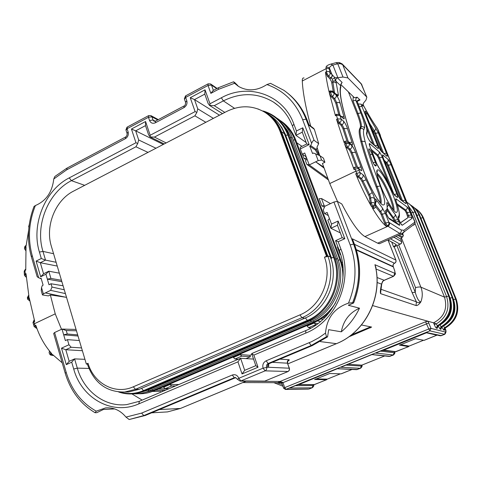 <?xml version="1.0" encoding="UTF-8"?>
<svg xmlns="http://www.w3.org/2000/svg" width="482" height="482" viewBox="0 0 482 482"><rect width="100%" height="100%" fill="white"/><g stroke="black" fill="none" stroke-linecap="round" stroke-linejoin="round"><path stroke-width="0.72" d="M319.584 155.505L316.385 149.565L310.715 145.57L311.631 143.353L302.66 119.711C295.562 102.16 283.645 90.441 266.92 84.561L270.492 83.326L283.946 90.357C293.96 97.454 301.334 107.076 306.076 119.223L314.119 140.346L318.68 143.66L316.969 147.155L319.729 155.584M318.271 154.885L315.409 150.041L309.727 146.058L312.547 153.517L313.541 153.029L319.976 155.734L321.608 160.03L324.892 162.271L323.464 158.15L319.976 155.734M357.475 176.786L360.416 178.87L361.422 178.4L358.488 176.304L357.475 176.786L355.704 173.785C360.494 185.666 365.82 196.674 371.676 206.826L370.303 203.271L371.315 202.808L370.381 196.301L362.994 180.961L361.988 181.431L369.375 196.764L370.303 203.271M346.624 147.613L349.209 149.631L350.197 149.149L347.624 147.131L346.624 147.613L344.666 144.1L354.065 169.598L353.806 167.658L354.674 167.242M338.575 123.175L341.015 125.224L341.991 124.742L339.557 122.693L338.575 123.175L336.52 119.337L344.329 143.136L344.22 141.648L345.07 141.232M331.393 96.942L333.695 99.015L334.641 98.539L332.351 96.46L331.393 96.942L329.278 92.797L335.454 115.807L335.472 114.77L336.303 114.361M334.52 92.64L332.423 79.181L328.519 76.042L327.591 76.524L325.483 72.192C326.151 77.807 327.356 84.416 329.104 92.02L329.206 91.369L330.013 90.959M341.015 125.224L342.798 128.333L346.919 140.949M333.695 99.015L335.779 103.106L338.665 114.228M349.209 149.631L351.004 152.734L356.234 166.935M327.591 76.524L329.815 78.644L331.532 81.693L333.267 91.484M377.117 174.418C380.991 178.647 385.1 186.028 389.438 196.56C391.709 202.356 392.944 206.712 393.137 209.616M342.407 262.563L341.563 262.226L342.407 262.557M324.687 317.668L323.289 317.385M277.855 122.374L281.777 127.411L285.284 134.159L331.61 258.292L330.869 258.46M88.031 363.289L86.338 364.049L87.525 364.091L88.031 363.289C93.876 383.576 115.156 395.059 133.303 386.805L299.979 314.873C320.861 306.45 332.707 278.704 324.476 257.189L327.254 256.569L280.861 131.893L281.548 131.791L327.748 255.9C336.888 278.801 324.326 308.721 301.925 317.704L135.472 389.317L124.669 392.041C106.522 392.228 94.08 382.907 87.338 364.085M266.853 113.65C273.222 118.054 277.891 124.139 280.861 131.893L280.036 131.327L326.507 256.273L324.476 257.189M257.864 108.89L265.968 112.541C273.143 116.999 278.337 123.422 281.548 131.791L284.398 133.743L330.327 256.924C339.412 279.65 326.941 309.324 304.702 318.234L139.328 389.275L128.592 391.98L124.416 392.059M269.426 114.945C276.3 119.379 281.289 125.645 284.398 133.743M76.457 330.779L66.245 330.544L67.263 333.996L63.678 334.821L65.371 340.593L67.438 339.635L68.944 344.751L71.167 347.263L65.787 349.727L69.179 361.325L74.583 358.879L77.307 368.121C83.79 391.209 104.775 407.242 126.67 404.621L139.382 401.289L240.614 358.277L244.693 370.333L255.797 365.669L251.658 353.583L305.787 330.586C334.833 319.12 351.221 280.217 339.256 250.58L335.538 240.687L342.16 237.686L337.46 225.251L330.869 228.269L327.85 220.238L329.447 218.599L327.127 212.429L324.603 213.604L323.259 210.019L324.814 206.284L333.906 202.03L337.346 201.374L353.619 244.133C360.608 263.377 360.289 282.892 352.655 302.678L348.48 303.136C334.496 307.92 326.832 317.915 325.495 333.116L326.513 336.743L327.567 336.876L328.664 329.676L341.322 331.815C348.986 325.338 355.047 317.463 359.506 308.191C349.432 312.776 343.371 320.651 341.322 331.815M77.68 334.888L67.263 333.996M148.022 152.378L135.924 146.793L71.408 180.66C48.11 192.372 34.861 225.498 42.958 251.399L45.525 260.117L40.325 262.708L43.561 273.77L48.784 271.191L50.911 278.433L47.356 279.15L48.995 284.748L51.02 283.759L51.984 287.031L64.287 289.79M380.943 289.26L416.376 301.816L412.128 292.598L394.186 246.784M328.296 215.538L324.603 213.604M337.936 247.073L337.4 247.139L340.172 254.52L340.641 254.719M330.519 203.615L321.482 198.512L319.186 198.674L321.886 205.862L324.416 207.236M302.527 154.354L304.082 158.488L306.221 159.885M306.19 142.564L295.93 135.346L292.441 126.073C288.471 115.807 282.163 107.817 273.511 102.106C257.617 92.628 240.904 92.225 223.359 100.889L214.255 105.672L224.817 112.42M304.07 78.012C302.798 77.674 302.202 78.668 302.292 80.994C302.78 92.062 305.588 107.106 310.721 126.133M346.028 365.115L361.271 366.055L361.813 365.145L348.155 364.253M382.353 350.36L395.023 351.776M42.386 294.659L41.259 290.773L41.512 287.543L43.362 293.893L42.47 294.948L48.363 295.894L50.357 294.93L65.395 297.165M43.362 293.893L45.38 292.911L66.546 297.406M65.172 373.068L53.677 333.502L54.599 332.526L61.991 329.073L76.06 329.435M31.294 256.484C26.787 239.903 27.697 223.232 34.029 206.459L35.397 205.537C28.727 222.316 27.679 239.024 32.24 255.671L38.674 277.783L41.247 278.747M38.674 277.783L37.174 276.722L31.384 256.804L32.24 255.671M40.283 278.584L41.084 278.186L43.115 285.157L42.314 285.555L41.512 287.543M313.631 128.351L314.36 129.339L318.68 143.66M393.951 246.892L400.656 243.928M388.064 240.042L396.306 244.579L393.686 246.905M393.577 246.844L391.697 242.042M339.424 62.6L342.142 63.889L342.66 64.654L347.938 77.933L366.585 96.858L361.566 84.332L342.66 64.654L340.388 63.69L337.755 63.775L332.887 65.052L337.87 77.674L337.322 77.729C335.984 78.578 335.508 79.717 335.906 81.151L338.43 95.177L337.87 96.039L333.646 92.134L333.827 92.906L336.105 95.008C337.237 96.231 338.406 98.298 339.611 101.202L343.985 117.042C344.431 118.686 344.305 119.241 343.612 118.705L340.003 115.578L341.063 119.054L343.485 121.133C344.624 122.301 345.805 124.38 347.04 127.362L352.029 142.389C352.758 144.642 352.728 145.51 351.938 145.004L348.823 142.503L349.155 143.443L351.721 145.498C352.842 146.6 354.035 148.673 355.288 151.71L360.976 167.049C361.982 169.845 362.06 171.026 361.217 170.598L358.457 168.555L360.042 172.586L362.958 174.719C363.862 175.508 364.904 177.219 366.091 179.846L373.664 195.668L374.592 198.891L375.098 203.79L375.599 204.651L375.086 199.747C375.032 198.427 375.629 198.705 376.87 200.566L382.334 207.935L385.395 213.508L388.835 222.274L401.157 229.95L403.874 230.312L415.056 221.961M413.273 217.496L411.785 214.58M28.649 230.306L26.094 245.953L25.335 246.338L25.263 247.145L26.016 246.76L25.751 270.107L24.98 270.492L25.209 273.981L25.98 273.595L28.974 296.635L28.191 297.02L28.354 297.93L29.143 297.551L34.704 321.458L33.915 321.831L35.041 325.687L35.831 325.314C39.367 336.147 44.681 345.618 51.773 353.716L50.978 354.083L49.941 351.565M50.357 294.93L55.237 313.848L61.509 329.302M49.574 351.113L49.086 352.3L49.544 354.023L50.978 354.083L51.634 354.8L52.424 354.439L62.196 362.826M378.719 131.128L377.261 128.248L380.328 135.099L380.382 136.063M413.646 225.215L414.96 223.672L414.827 222.106L377.412 128.567C373.038 122.326 368.158 114.216 362.783 104.251M362.615 105.01L363.042 106.082L361.024 104.124L377.551 145.359C378.497 147.86 378.623 148.896 377.924 148.462L370.399 141.937C368.182 138.912 366.874 135.978 366.465 133.14L366.73 132.448C367.423 129.766 365.916 123.687 362.211 114.216L357.27 101.78C357.005 100.533 357.915 99.931 360.006 99.979L358.849 100.383C357.704 100.72 357.198 101.214 357.337 101.865L357.385 102.064M355.704 173.785L356.716 173.303L355.873 171.158L329.754 183.552L322.428 163.464L324.892 162.271M373.267 208.79L372.206 207.73C377.99 217.442 382.69 223.624 386.311 226.275L384.648 223.395L385.636 222.949L382.196 214.159L381.208 214.611L384.648 223.395M329.754 183.552L337.484 201.452M337.346 201.374L341.798 203.982C351.173 222.075 358.879 232.945 364.928 236.59L377.659 243.181L379.4 243.735L381.81 242.669M380.256 202.789C380.418 199.681 379.063 194.421 376.195 187.016C369.405 169.664 364.296 154.541 360.873 141.642C359.204 135.243 358.771 131.074 359.554 129.134L360.325 127.338L361.211 126.905C361.777 124.946 360.675 120.416 357.903 113.3L352.945 100.786L353.288 96.623M360.325 127.338C360.891 125.38 359.795 120.843 357.029 113.734L348.372 91.851M357.313 101.322L360.006 99.979L357.168 97.201L354.415 97.719L340.756 84.471M366.585 96.858L366.832 97.183L366.001 100.069L363.597 102.961L362.789 105.757L363.042 106.082M337.87 77.674L343.015 77.054L337.755 63.775L336.032 62.696L331.381 63.913M358.168 103.961L361.024 104.124M347.938 77.933L343.015 77.054M329.815 78.644L330.748 78.162C332.068 77.283 332.526 76.126 332.128 74.686L334.906 77.674L337.322 77.729L342.118 82.428L341.154 83.591M326.043 67.438C326.067 66.1 327.652 64.992 330.785 64.106L332.887 65.052C330.465 65.956 329.357 67.094 329.567 68.468C328.688 67.191 327.513 66.847 326.043 67.438L326.085 68.691L302.292 80.994M366.832 97.183L361.072 83.609L342.298 64.058M366.748 128.326L372.881 143.775M375.671 206.814L379.671 211.821L381.208 214.611M371.712 150.968L377.081 155.475L378.593 158.162L388.998 184.383M371.291 127.838L374.785 133.683L381.943 151.643M387.185 210.291L392.679 217.978L394.529 221.678M397.469 205.157L404.982 210.483L406.41 213.026L407.953 217.653L400.355 222.78M384.907 162.036L386.058 163L387.504 165.591L401.108 199.723M334.906 77.674L334.46 77.789L335.556 80.765L332.441 81.187M340.834 86.633L340.557 85.013L342.118 82.428M360.416 178.87L361.988 181.431M340.672 85.35L340.557 85.013M341.708 82.952L340.666 85.169L340.852 86.959L340.563 85.651L335.906 81.151M380.437 136.261L380.328 135.099M380.406 136.147L380.919 137.732M332.423 79.181L334.46 77.789M398.391 218.189L398.994 219.979C398.18 217.798 397.957 216.599 398.319 216.382C400.012 215.538 399.313 210.574 396.216 201.482C395.535 199.44 395.493 198.578 396.071 198.897L407.151 206.989C407.953 207.754 408.905 209.453 410.001 212.074L411.146 214.936C411.929 216.948 412.2 218.123 411.965 218.454L402.301 225.245C401.578 225.142 400.476 223.383 398.994 219.979M385.859 212.225L386.359 213.749C385.582 211.556 385.401 210.387 385.829 210.236C387.227 210.08 387.552 207.869 386.799 203.615C386.618 201.904 387.269 202.289 388.757 204.754C391.221 209.074 393.372 212.261 395.216 214.315L398.789 221.431C399.831 224.202 400.012 225.486 399.331 225.263L389.498 219.033C388.619 218.304 387.57 216.538 386.359 213.749M340.388 63.69L338.665 62.497L336.575 62.6M393.939 237.271L401.627 241.687L401.464 243L400.422 243.958L399.958 244.133L390.462 238.819M398.005 235.463L401.494 237.518L400.801 239.156L401.747 242.163M114.716 408.935L103.449 409.459L96.828 412.67L95.105 412.725L96.243 411.158L105.54 407.917C113.535 407.248 120.349 410.315 125.983 417.099L141.612 413.098L232.276 375.026L234.33 377.671L143.781 415.574L129.164 419.527L125.983 417.099M384.449 280.241L393.541 276.325C396.746 272.957 394.83 274.095 394.86 271.233L394.848 273.348L374.93 264.702L376.087 268.058M348.607 304.877L348.408 305.293L359.506 308.191M131.929 393.914L142.16 400.108M178.858 384.516L169.923 384.528L163.531 387.257L165.236 388.691L169.134 388.649M251.947 354.421L249.893 355.294L240.138 354.595L233.39 357.469L234.987 359.012L238.409 359.217M317.831 323.645L314.258 322.994L307.13 326.031L308.601 327.688L310.956 328.073M323 319.313L321.006 318.921M155.138 391.264L152.764 391.3M165.766 390.083L155.355 390.215M326.712 315.523L325.916 315.355M253.544 359.09L240.614 358.277L237.945 361.843L138.78 403.886C112.264 415.725 81.651 398.409 73.704 369.019L71.704 362.193L66.293 364.639L61.491 348.179L68.944 344.751M240.138 354.595L241.717 356.144L250.387 356.734L245.959 358.614M241.717 356.144L234.987 359.012M249.893 355.294L250.387 356.734M314.258 322.994L315.71 324.657L316.288 324.76M315.71 324.657L308.601 327.688M169.923 384.528L171.622 385.974L175.472 385.955M171.622 385.974L165.236 388.691M162.109 390.125L162.265 391.161M324.043 168.055L315.692 161.807L323.723 167.152M61.467 280.289L50.911 278.433M59.352 273.173L48.784 271.191L45.911 274.222L40.681 276.795L36.102 261.099L41.301 258.503L39.416 252.068C30.956 224.901 44.826 190.197 69.233 177.882L135.96 142.75L131.441 129.043L145.57 121.518L150.167 135.267L195.108 111.607L190.245 97.707L205.037 89.833L209.983 103.775L221.365 97.78C248.375 82.735 283.332 94.502 293.869 124.127L296.448 130.977L302.81 127.802L309.161 144.57L300.304 148.932L300.358 147.131L306.727 143.991L302.268 132.189L295.93 135.346L296.448 130.977M63.094 285.778L51.02 283.759M328.393 179.937L306.841 164.368L305.492 160.783L306.986 158.952L304.738 152.987L302.274 154.192L300.304 148.932M306.16 156.758L302.274 154.192M237.927 85.7L234.927 82.741L233.589 81.795L234.565 83.266L238.415 86.344C247.447 91.514 256.948 90.917 266.92 84.561M348.408 305.293L353.631 302.967L352.655 302.678M129.158 419.527L145.263 415.478L129.164 419.527M65.413 293.586L50.64 290.363L45.38 292.911M50.64 290.363L51.984 287.031M61.877 281.681L47.356 279.15L45.911 274.222M306.986 158.952L309.239 164.934L318.18 160.602L315.596 153.8M309.727 146.058L310.715 145.57M35.397 205.537C46.121 200.952 52.243 192.095 53.767 178.979L54.809 176.52L66.763 168.23M329.447 218.599L331.514 224.076L338.123 221.033L344.817 238.71L338.159 241.723L340.913 249.037C353.511 280.175 336.267 321.084 305.751 333.098L253.851 355.101L258.015 367.248L242.03 373.942L237.945 361.843M78.018 336.026L63.678 334.821L61.991 329.073L66.245 330.544M81.548 347.92L71.167 347.263M79.361 340.539L67.438 339.635M56.117 262.286L45.525 260.117L41.301 258.503M84.94 359.325L74.583 358.879L71.704 362.193M340.352 232.902L330.869 228.269L331.514 224.076M205.844 122.289L194.897 115.831L154.415 137.087L166.157 142.937M306.841 164.368L309.239 164.934L327.826 178.424M321.608 160.03L318.18 160.602M82.374 350.703L65.787 349.727L61.491 348.179M57.244 266.076L40.325 262.708L36.102 261.099M222.491 113.625L209.537 105.425L208.079 103.395L204.796 94.123L194.505 99.593L197.747 108.842L213.387 118.367M219.473 115.198L194.505 99.593L190.245 97.707M163.271 144.443L135.671 130.851L138.683 139.967L155.987 148.233M164.235 143.943L150.095 136.948L148.558 134.767L145.504 125.627L135.671 130.851L131.441 129.043M305.63 156.409L306.913 158.759M306.383 158.409L304.082 158.488M340.569 254.472L340.172 254.52M321.482 198.512L324.181 205.681L325.067 206.163M324.181 205.681L321.886 205.862M351.354 334.912L370.646 326.85M348.649 336.93L371.628 327.067L361.488 324.976M314.119 140.346C313.445 140.172 312.619 141.172 311.631 143.353M69.179 361.325L66.293 364.639M338.123 221.033L337.46 225.251M344.817 238.71L342.16 237.686M338.159 241.723L335.538 240.687M244.693 370.333L242.03 373.942M255.797 365.669L258.015 367.248M253.851 355.101L251.658 353.583M40.681 276.795L43.561 273.77M135.924 146.793L137.719 143.497L138.683 139.967M135.96 142.75L137.719 143.497M145.57 121.518L145.504 125.627M150.095 136.948L154.415 137.087M150.167 135.267L150.137 136.966M194.897 115.831L196.873 112.384L197.747 108.842M195.108 111.607L196.873 112.384M205.037 89.833L204.796 94.123M209.537 105.425L214.255 105.672M209.983 103.775L209.875 105.546M302.81 127.802L302.268 132.189M309.161 144.57L306.727 143.991M234.565 83.266L218.352 89.381L210.851 93.357L213.092 90.538L218.141 87.857M375.653 267.522L374.93 264.702C383.503 295.713 365.489 332.303 336.4 343.66L320.355 341.599M394.794 271.185L393.378 266.968L394.879 271.294M353.523 302.913C361.139 283.193 361.452 263.732 354.481 244.537L352.74 239.783M308.974 124.868L307.04 119.97L306.076 119.223L302.66 119.711M396.903 245.585L415.249 292.333C416.954 298.346 418.816 301.551 420.834 301.937C418.942 304.552 417.352 305.757 416.068 305.546L380.611 293.646C380.087 292.399 380.388 289.23 381.527 284.127L382.636 281.301L384.142 280.283L393.402 276.294L375.942 268.956M412.128 292.598L415.249 292.333L415.508 287.573C418.237 286.959 420.027 286.82 420.882 287.152C422.738 292.038 422.72 296.966 420.834 301.937C419.334 302.913 417.852 302.871 416.376 301.816L416.068 305.546M393.541 276.325L394.848 273.348M381.756 283.729L381.527 284.127L377.075 282.47M86.338 364.049L51.363 246.284C44.983 226.094 55.376 200.157 73.571 191.113L226.48 111.553C239.687 105.07 252.327 105.221 264.395 112.011C271.601 116.481 276.819 122.922 280.036 131.327M406.663 202.03L407.067 202.289C410.658 204.675 413.291 207.899 414.96 211.966L448.688 296.044C452.526 308.866 448.73 318.777 437.294 325.784L436.337 323.886L433.577 322.826L428.016 321.253L425.582 321.777L280.072 381.455L246.031 381.232M280.253 381.985L278.608 381.973L280.072 381.455L280.446 381.648L280 381.943L278.608 381.973L280.446 381.648L282.898 382.479L284.693 387.642L428.787 328.977L425.582 321.777M372.664 305.594L428.016 321.253L430.962 328.369L445.488 332.056L445.826 331.255L444.952 328.254M414.598 208.001L415.177 208.363C418.659 210.682 421.214 213.809 422.834 217.737L455.58 299.063C459.31 311.45 455.641 321.018 444.573 327.778L445.314 327.977L444.44 330.248L444.494 329.019M441.831 326.995L443.705 330.056L444.44 330.248M410.574 204.989L411.188 205.374C414.731 207.73 417.322 210.905 418.966 214.9L452.194 297.581C455.978 310.179 452.249 319.915 441 326.796L441.759 327.007L440.879 329.314L440.934 328.049M438.18 325.971L440.108 329.116L440.879 329.314M407.977 205.308L412.869 212.393L446.591 296.593C450.116 308.281 446.694 317.379 436.337 323.886L434.228 324.47C435.101 326.585 435.824 327.808 436.391 328.14L437.294 325.784L438.084 326.001L437.186 328.35L437.252 327.043M428.016 321.253L430.547 327.302M283.314 387.251L281.627 382.684L279.265 381.913M283.651 388.215L281.548 382.606M281.85 383.051L282.898 382.479M440.108 329.116L441 326.796L439.994 324.964M453.454 299.304L456.279 299.364C459.997 311.709 456.34 321.247 445.314 327.977L445.344 327.983C456.376 321.259 460.033 311.727 456.309 299.388L423.636 218.328C422.13 214.659 419.786 211.682 416.617 209.399C419.804 211.694 422.154 214.683 423.672 218.364L422.834 217.737L420.87 218.147M443.705 330.056L444.573 327.778L443.904 326.657M449.76 297.171L450.146 298.117L452.194 297.581L452.917 297.894C456.689 310.45 452.972 320.156 441.759 327.007L441.795 327.007C453.008 320.162 456.725 310.468 452.947 297.918L419.792 215.508C418.262 211.773 415.882 208.754 412.664 206.435C415.9 208.766 418.292 211.803 419.828 215.544L418.966 214.9L416.93 215.321M401.349 237.638L420.882 287.152L444.494 297.141L448.688 296.044L449.435 296.37C453.261 309.143 449.477 319.024 438.084 326.001L438.12 326.001C449.519 319.03 453.303 309.161 449.465 296.394L415.815 212.592C414.261 208.796 411.845 205.718 408.567 203.368M361.813 365.145L384.684 355.951M337.165 368.7L357.542 369.471M290.098 387.823L337.466 368.579M371.947 354.571L390.318 356.264M341.298 367.025L372.273 354.439M426.317 332.484L441.44 335.659M376.183 352.848L426.684 332.333M409.019 346.124L423.521 340.262M399.458 345.1L408.664 346.6L409.031 346.058L400.199 344.666M327.158 379.189L340.388 373.845M314.638 379.467L326.609 379.732L327.188 379.117L315.668 378.948M399.494 345.196L415.484 338.713L423.997 340.352L436.843 335.165L426.456 332.791L383.744 350.131L395.945 351.679L408.537 346.594M314.686 379.599L329.724 373.496L341.015 373.863L351.981 369.435M341.352 373.779L341.015 373.863M330.688 257.93L331.61 258.292M326.507 256.273L327.254 256.569M315.409 150.041L316.385 149.565L317.15 147.715M372.206 207.73L373.225 207.266L372.694 206.356L375.098 203.79C374.183 202.561 372.923 202.229 371.315 202.808L372.694 206.356L371.676 206.826M344.666 144.1L345.666 143.612L349.155 143.443C349.589 145.016 349.076 146.245 347.624 147.131L345.329 142.654L344.329 143.136M336.52 119.337L337.502 118.849L341.063 119.054C341.491 120.596 340.985 121.807 339.557 122.693L337.743 119.536L336.436 115.319L335.454 115.807M329.278 92.797L331.99 91.948L333.827 92.906C334.237 94.4 333.743 95.587 332.351 96.46L330.056 91.532L329.104 92.02M325.483 72.192L326.41 71.71C327.893 71.107 329.073 71.402 329.953 72.583C330.351 74.029 329.875 75.186 328.519 76.042L326.778 72.957L326.085 68.691C327.561 68.095 328.736 68.396 329.61 69.601L329.953 72.583L331.947 74.529L329.567 68.468L329.61 69.601M29.794 300.961L27.552 299.141L28.354 297.93L29.655 300.256M26.293 277.289L24.425 275.385L25.209 273.981L26.197 276.258M25.733 250.58L24.455 248.694L25.263 247.145L25.823 249.152M380.798 186.413C376.147 173.803 375.514 168.399 378.906 170.194C383.226 174.514 388.01 182.973 393.258 195.572C397.843 207.742 398.602 213.303 395.547 212.261C392.354 210.2 385.329 197.957 380.798 186.413M393.975 210.55C394.342 208.11 393.131 203.308 390.348 196.144C385.208 183.859 380.738 176.201 376.942 173.171M369.839 198.379L370.839 197.915C372.435 197.337 373.689 197.662 374.592 198.891M357.602 167.441L351.993 152.252L350.197 149.149C351.643 148.275 352.149 147.058 351.721 145.498M351.119 153.047L352.107 152.571L355.523 152.336M348.311 141.678L343.774 127.857L341.991 124.742C343.407 123.868 343.907 122.663 343.485 121.133M343.033 128.983L344.003 128.507L347.504 128.664M340.051 115.27L336.731 102.63L334.641 98.539C336.026 97.665 336.514 96.49 336.105 95.008M335.779 103.106L338.171 102.262L340.268 103.196M331.905 82.934L332.827 82.464C334.297 81.874 335.466 82.157 336.334 83.32M368.658 195.198L372.224 192.541M144.389 390.974L143.473 390.613C135.617 393.878 127.76 394.372 119.904 392.095M264.72 111.812C275.577 115.788 283.265 123.476 287.784 134.87L333.544 257.304C342.931 280.741 330.062 311.348 307.112 320.506L143.473 390.613L141.521 388.335M149.179 390.908L147.986 390.125L140.503 392.402M282.868 124.44L287.429 130.477L290.405 136.388L336.213 258.738C345.431 281.717 332.821 311.703 310.3 320.687L147.986 390.125L147.673 389.57M153.879 390.842L152.993 390.486L141.545 393.252M335.556 302.853C330.14 311.547 322.94 317.855 313.957 321.777L152.993 390.486L152.24 389.601M334.454 257.376L331.417 257.78M307.835 321.006L305.359 317.945M337.641 258.653L335.062 259.111M311.276 321.639L309.956 320.03M283.271 123.332C288.435 127.64 292.279 133.092 294.803 139.702L339.882 259.846L338.195 260.226M314.65 322.265L313.252 320.735M340.762 259.906L339.882 259.846C342.093 265.787 343.088 272.011 342.877 278.518M288.742 135.135L285.681 135.183L284.681 134.502M292.267 137.563L289.724 137.762M295.725 139.949L293.164 139.955M139.328 389.275L135.472 389.317L133.303 386.805M330.327 256.924L327.748 255.9L327.061 256.05M304.702 318.234L301.925 317.704L299.979 314.873M53.574 253.719L42.958 251.399L39.416 252.068M84.687 185.329L71.408 180.66L69.233 177.882M301.979 146.329L296.792 142.78M234.553 108.323L223.359 100.889L221.365 97.78M295.418 385.678L312.89 385.588L313.583 384.648M380.497 351.113L394.168 352.776L394.601 351.896M314.36 129.339L309.083 125.332M352.294 238.801L395.843 260.063L387.974 239.922M356.427 250.074L393.312 266.92L393.137 266.468C392.746 265.058 393.198 263.985 394.487 263.268C395.782 262.545 396.234 261.479 395.843 260.063L395.909 260.262M55.237 313.848L34.445 323.717L33.577 324.675L34.083 326.362M366.79 113.125L378.334 132.851L386.456 153.174C387.377 155.602 387.516 156.614 386.865 156.216L381.581 151.631C380.696 150.697 379.702 148.914 378.605 146.281L365.766 114.053C364.525 110.42 364.862 110.113 366.79 113.125L365.983 114.511M371.453 158.849L368.826 150.366C368.459 147.359 369.604 148.703 372.267 154.385L375.406 162.326C376.261 164.567 376.478 165.748 376.05 165.856L375.514 165.953C374.387 165.38 373.032 163.012 371.453 158.849L371.622 159.223M382.925 155.005L388.191 159.53C389.034 160.422 389.998 162.145 391.071 164.711L405.266 200.217C406.218 202.729 406.392 203.85 405.796 203.585L400.819 199.91C399.982 199.096 398.994 197.349 397.873 194.662L383.329 158.144C382.383 155.638 382.25 154.589 382.925 155.005L382.889 156.807M369.724 143.666L379.286 151.878C380.184 152.824 381.19 154.62 382.292 157.271L396.885 193.915C397.861 196.499 398.024 197.65 397.379 197.361L394.662 195.349L392.035 190.95C387.528 180.889 383.298 173.4 379.346 168.477L376.526 163.229L370.062 146.89C369.079 144.269 368.971 143.196 369.724 143.666L369.652 145.618M362.211 114.216L357.337 101.865L355.843 100.395L360.801 112.89C363.886 120.795 365.127 125.838 364.531 128.025L363.802 129.833C363.097 131.676 363.542 135.617 365.145 141.66C368.549 154.27 373.574 169.049 380.232 185.998C385.395 199.843 386.124 206.115 382.407 204.808C378.557 202.344 370.321 188.161 365.163 174.924C355.168 149.239 347.829 127.236 343.148 108.926C340.322 97.665 339.473 90.074 340.599 86.145M359.241 170.568L355.873 171.158L355.077 169.116L354.065 169.598M377.659 243.181L399.717 233.36L387.299 225.835L386.311 226.275M389.426 222.678C389.866 224.238 389.366 225.425 387.926 226.251L364.928 236.59M401.054 224.052L399.054 220.039M376.195 187.016L377.141 186.57C370.345 169.218 365.229 154.095 361.789 141.196C360.12 134.797 359.674 130.634 360.452 128.7L361.211 126.905C362.621 126.374 363.729 126.754 364.531 128.025M360.873 141.642L361.789 141.196L365.145 141.66M381.015 203.277C381.738 200.717 380.449 195.15 377.141 186.57L380.232 185.998M357.029 113.734L360.801 112.89M359.554 129.134L360.452 128.7C361.874 128.17 362.994 128.549 363.802 129.833M330.525 77.97C331.869 77.114 332.345 75.969 331.947 74.529L332.128 74.686M403.874 230.312L404.024 232.011L402.603 233.686L401.313 233.993L399.717 233.36C401.096 232.577 401.578 231.438 401.157 229.95M374.454 145.136L363.868 118.488M379.671 211.821L380.659 211.375L375.797 205.079M377.081 155.475L377.954 155.059L371.013 149.209M396.885 193.915L394.047 194.463L379.467 157.753L378.593 158.162M373.671 131.484L374.502 131.08L369.339 122.94M383.473 152.969L375.617 133.279L374.785 133.683M392.679 217.978L393.619 217.557C391.836 215.593 389.763 212.622 387.408 208.64M395.397 222.232L395.782 222.063L395.035 220.172L394.101 220.593M400.434 222.931L407.953 217.653M404.982 210.483L405.844 210.092L397.048 203.82M407.555 215.894L408.417 215.502L407.272 212.634L406.41 213.026M386.058 163L386.901 162.603L384.238 160.355M402.548 200.789L388.347 165.193L387.504 165.591M357.168 97.201L355.885 98.587L355.843 100.395L352.945 100.786M378.334 132.851L375.617 133.279L374.502 131.08L376.111 128.459M385.395 213.508L382.196 214.159L380.659 211.375C382.112 210.55 382.666 209.405 382.334 207.935M411.965 218.454C411.236 217.201 410.188 216.804 408.82 217.262L408.417 215.502L411.146 214.936M410.001 212.074L407.272 212.634L405.844 210.092L407.121 208.778L407.151 206.989M395.987 222.606L395.782 222.063L398.789 221.431M366.091 179.846L362.994 180.961L361.422 178.4C362.886 177.533 363.398 176.304 362.958 174.719M391.071 164.711L388.347 165.193L386.901 162.603L388.155 161.289L388.191 159.53M382.292 157.271L379.467 157.753L377.954 155.059L379.244 153.698L379.286 151.878M398.042 219.539L395.035 220.172L393.619 217.557L395.059 216.165L395.216 214.315M340.153 89.086L340.852 86.959C339.683 90.592 340.497 98.003 343.298 109.203L343.148 108.926M343.401 109.607L343.298 109.203C347.956 127.447 355.276 149.378 365.248 175.002L365.163 174.924M365.284 175.219L365.248 175.002C368.579 183.805 374.55 194.945 377.581 199.126L380.967 203.561M381.009 137.96L410.724 212.182L415.062 221.979L414.96 223.672L401.313 233.993L379.4 243.735M380.901 150.739L381.581 151.631M381.117 150.926L386.865 156.216M384.064 153.481L386.456 153.174M332.972 91.206L333.646 92.134L332.098 91.206L330.056 91.532L330.158 90.887L332.972 91.206M333.176 91.399L337.87 96.039M336.153 94.153L338.43 95.177M339.238 114.559L340.003 115.578L336.436 115.319L336.448 114.282L339.238 114.559M339.479 114.77L343.612 118.705M341.334 116.385L343.985 117.042M347.938 141.383L348.823 142.503L345.329 142.654L345.214 141.16L347.938 141.383M348.227 141.612L351.938 145.004M349.028 142.256L352.029 142.389M357.451 167.344L358.457 168.555L355.077 169.116L354.818 167.176L357.451 167.344M357.789 167.591L361.217 170.598M357.68 167.501L360.976 167.049M360.042 172.586C360.482 174.189 359.964 175.43 358.488 176.304L356.716 173.303L360.042 172.586M385.636 222.949L388.835 222.274C389.251 223.823 388.739 225.01 387.299 225.835L385.636 222.949M375.568 202.916L376.87 200.566M375.37 200.976L375.086 199.747M374.279 208.326L373.225 207.266L375.599 204.651L375.858 206.043M374.092 164.386L376.05 165.856M375.514 165.953L374.207 164.675M373.05 162.573L375.406 162.326M374.261 164.76L374.508 164.94C373.55 163.729 372.568 161.759 371.556 159.024L369.019 150.842M370.14 154.535L372.267 154.385M396.035 200.777L396.071 198.897M398.439 218.129L398.319 216.382M402.301 225.245L401.108 224.01M362.036 106.377L359.277 106.739M377.551 145.359L375.062 145.666M377.924 148.462L369.917 141.202M370.399 141.937L369.815 141.099C368.218 138.792 367.17 136.4 366.669 133.936L366.7 134.538M366.465 133.14L366.712 134.032L366.977 133.333L366.724 134.635M366.73 132.448L366.977 133.333C367.591 130.152 366.025 123.802 362.277 114.3L362.319 114.493M397.873 194.662L397.927 194.716C400.681 200.657 399.674 197.994 400.217 199.072L400.144 198.994M400.174 199.018L400.819 199.91M383.329 158.144L397.951 194.861M382.744 156.499L383.419 158.379M400.235 199.072L405.796 203.585M402.536 200.759L405.266 200.217M379.346 168.477L378.966 167.844M393.993 194.433L394.662 195.349M394.065 194.493L397.379 197.361M387.347 206.682L388.757 204.754M387.052 204.476L386.799 203.615M399.331 225.263L398.186 224.01L388.727 217.991M385.919 212.182L385.829 210.236M389.498 219.033L388.679 217.96M36.807 328.194L36.379 328.23L36.837 328.272M401.102 239.916L400.801 239.156L395.993 236.361M400.837 239.253L401.494 237.518L402.633 237.011L399.162 234.951M401.157 234.065L403.326 235.373L402.651 233.668M393.824 246.947L400.295 244.091C401.217 243.808 401.693 243.079 401.717 241.898L401.138 240.012M402.729 236.969L403.326 235.373L402.675 237.03L401.584 237.475M402.669 233.662L403.362 235.475M29.191 225.094L28.667 226.407L28.896 227.504M24.516 247.838L26.149 245.398M24.377 274.752L24.196 271.926L25.703 269.221M27.468 298.707L28.745 295.346M33.505 324.416L33.053 322.813L33.915 321.831L34.252 319.825M36.698 327.881L35.041 325.687L34.15 326.579L36.379 328.23M50.381 354.963L53.092 355.499L49.76 354.264M361.801 84.645L361.614 84.278M161.169 412.273L167.501 411.905L180.431 408.459L159.397 409.561M376.978 277.487L384.281 280.313L382.804 281.337L381.732 283.946L380.876 290.754L380.804 289.188M88.905 368.441L77.307 368.121L73.704 369.019M168.796 388.793L158.439 388.896M320.5 321.53L317.439 320.952M353.631 302.967C361.247 283.259 361.56 263.811 354.577 244.609L353.619 244.133L350.173 244.88L333.906 202.03M235.445 377.502L145.154 415.49L143.781 415.574L141.612 413.098M246.218 381.154L180.431 408.459L246.157 381.154M375.297 265.931L375.297 265.931C383.184 296.719 365.193 332.429 336.466 343.66L287.844 363.862L336.617 343.57M279.909 359.138L288.911 359.741C287.555 360.476 287.079 361.627 287.465 363.193L272.294 362.325M287.887 361.018C289.296 360.259 289.64 359.837 288.911 359.741M393.228 266.576L356.276 249.586M288.043 371.489L265.088 370.857L240.88 380.937L264.787 381.105L287.772 371.628C289.122 370.893 289.604 369.742 289.212 368.17L287.465 363.193L289.369 368.206L267.703 367.236C268.601 367.17 268.89 366.121 268.582 364.103M210.851 93.357L208.043 85.471L185.66 97.424L186.787 100.648C187.486 103.588 186.546 105.913 183.949 107.625L155.415 122.759C152.686 123.874 150.733 123.115 149.541 120.476L148.468 117.277L127.079 128.7L128.128 131.881C128.772 134.779 127.857 137.045 125.374 138.689L66.739 169.785L53.767 178.979M54.599 332.526L66.197 372.393C71.535 389.968 81.554 402.892 96.243 411.158M263.72 381.268L240.157 381.111L240.88 380.937L238.831 378.286C237.463 375.213 235.276 374.122 232.276 375.026M240.157 381.111L237.385 379.268L238.831 378.286L263.076 368.164C262.262 364.826 263.28 362.374 266.142 360.807L311.649 341.636L318.777 337.798L325.495 333.116M348.48 303.136C356.547 283.555 357.114 264.136 350.173 244.88M216.695 88.622L211.484 85.067L213.381 90.381M157.722 119.934L151.938 116.831L153.011 120.024L155.276 121.223M415.508 287.573L398.692 244.796M270.571 83.38L283.946 90.357M307.215 120.253L307.04 119.97C302.762 108.956 296.255 99.991 287.519 93.068M326.513 336.743L311.143 345.516L268.149 363.518L269.233 363.573L312.125 345.63L311.143 345.516L309.203 342.726M312.336 345.57L327.453 336.882M369.965 327.158L370.26 327.941M139.382 401.289L138.78 403.886M340.913 249.037L339.256 250.58M305.751 333.098L305.787 330.586M293.869 124.127L292.441 126.073M125.308 137.147L67.155 168.025L66.739 169.785M128.128 131.881L127.073 133.442C127.182 135.062 126.706 136.237 125.645 136.966L125.374 138.689M126.965 133.11L126.031 130.267L127.079 128.7L127.344 127.001L148.36 115.77M148.679 115.596L148.468 117.277L151.938 116.831L150.878 115.608L148.679 115.596M155.306 121.211L154.089 121.259L153.011 120.024L149.541 120.476M183.793 106.094L155.614 121.054L155.415 122.759M186.787 100.648L185.582 102.383C185.516 104.54 185.016 105.727 184.076 105.944L183.949 107.625M218.352 89.381L218.394 87.724L233.463 81.832M185.48 102.094L184.461 99.165L185.66 97.424L185.781 95.767L207.844 83.97M151.589 412.827L167.501 411.905L180.684 408.375M208.043 85.471L211.484 85.067L210.592 83.952L208.11 83.832L208.043 85.471M354.475 244.338L394.559 263.286C393.378 263.793 392.926 264.871 393.204 266.516L393.402 267.022M352.541 239.259L354.619 244.717M388.016 239.909L395.903 260.111C396.312 261.521 395.867 262.582 394.559 263.286L394.644 263.25M269.474 363.506L269.233 363.573C267.805 364.356 267.299 365.573 267.703 367.236L263.076 368.164L265.088 370.857C266.51 370.08 267.022 368.857 266.618 367.188C266.209 365.519 266.721 364.296 268.149 363.518L266.142 360.807M287.658 363.32L287.621 363.229C287.694 361.205 288.043 360.247 288.676 360.355L287.519 361.163M289.399 368.296L289.369 368.206C289.766 369.76 289.254 370.899 287.838 371.622L265.052 380.997M235.819 377.581L145.474 415.388M237.343 379.153L235.343 377.49M66.197 372.393L65.233 373.279C70.541 390.794 80.446 403.916 94.954 412.64M380.979 289.357L380.611 293.646M434.228 324.47L433.577 322.826C444.151 317.204 447.79 308.643 444.494 297.141L415.038 223.479M282.157 384.359L276.638 382.684M428.564 323.073L281.868 383.106M437.186 328.35L436.391 328.14M415.864 212.719L414.96 211.966L411.019 212.887M440.06 324.934C450.254 318.542 453.61 309.607 450.146 298.117L450.086 298.141M453.574 299.593C456.972 310.751 453.755 319.494 443.916 325.814M423.684 218.442L456.309 299.442M419.84 215.629L452.947 297.972M449.471 296.454L415.852 212.634C414.291 208.82 411.863 205.736 408.573 203.374M444.717 334.339L429.908 330.851L430.962 328.369L428.787 328.977L429.908 330.851L285.953 389.342L308.98 388.992L311.968 387.793L289.537 388.052M440.012 335.737L441.223 335.701L444.506 334.375L445.488 332.056M312.89 385.588L312.131 387.769C313.523 386.781 314.083 385.739 313.8 384.648M312.342 387.685L309.348 388.896M356.451 369.652L360.325 368.302L340.744 367.248M361.271 366.055L360.464 368.29C361.88 367.163 362.38 366.103 361.97 365.127M360.638 368.218L356.674 369.664L337.165 368.718M389.119 356.415L393.204 355.053L394.168 352.776M393.481 354.987L375.635 353.077M285.483 389.456L283.663 388.257L284.693 387.642L285.953 389.342L285.483 389.456L308.353 389.101M383.744 350.131L382.798 350.233M396.216 351.625L394.981 351.77M337.346 368.724L298.942 384.576L314.571 384.54L326.447 379.744M298.942 384.576L298.292 384.69M314.939 384.443L313.921 384.648M394.186 211.032L391.396 207.26C388.052 202.301 384.54 195.373 380.864 186.486C374.4 168.537 377.737 171.321 377.322 171.14L376.906 172.767M278.427 105.793L273.511 102.106M362.657 105.425L362.789 105.757M380.551 136.635L380.461 135.719M381.033 150.842L378.665 146.353L365.26 112.631M373.146 208.845L374.876 207.929L375.773 206.513L375.364 200.946M398.5 218.382C398.228 217.96 401.892 218.346 396.3 201.603L395.915 200.524M393.794 194.288L383.889 174.954L379.051 167.941C378.593 167.043 379.207 169.013 376.593 163.302L369.495 145.281M386.022 212.562C387.094 212.767 387.408 209.899 386.962 203.964L387.028 204.314M388.444 217.792L386.431 213.815M29.269 224.546L29.041 225.233M25.57 245.706L24.642 246.941M25.251 269.468L24.172 271.227M28.456 295.538L27.311 297.774M34.132 319.921L32.981 322.53M377.261 128.248C372.954 122.115 368.134 114.101 362.801 104.214M361.193 83.729L361.819 84.669M160.819 391.312L152.408 391.438M108.281 407.796L105.54 407.917M126.995 127.2L125.929 129.905M158.325 119.614L151.071 115.71M185.492 95.93L184.359 98.846M217.105 88.405L210.791 84.091M289.224 94.46C297.183 101.256 303.16 109.8 307.155 120.09L309.058 125.097M313.631 128.345L308.938 124.778M327.567 336.876L312.197 345.63L269.317 363.573C268.179 364.633 267.811 365.223 268.215 365.338L268.366 364.163M118.662 391.993C127.14 394.891 135.671 394.565 144.257 391.035L307.745 321.042C330.941 311.8 343.919 280.958 334.43 257.304L288.7 135.032C283.729 122.657 275.204 114.638 263.13 110.981M133.279 393.818C138.653 394.083 143.907 393.131 149.046 390.962L311.191 321.675C334.183 312.535 347.028 282.006 337.617 258.587L292.231 137.466C288.965 129.019 283.717 122.488 276.481 117.873M138.129 393.728C143.449 393.981 148.661 393.041 153.752 390.896L314.565 322.301C320.355 319.813 325.507 316.228 330.007 311.535M343.033 268.179L340.738 259.84L295.689 139.852C292.454 131.49 287.248 125.019 280.084 120.446M128.592 391.98L124.669 392.041M242.789 382.575L281.578 382.696M279.656 381.913L279.307 381.913M273.842 382.672L282.771 386.13M426.178 332.556L440.343 335.809L444.609 334.381C446.326 332.694 446.446 330.64 444.97 328.236M444.428 328.959L444.482 329.453L445.344 327.983M440.873 327.989L440.922 328.501L441.795 327.007M437.186 326.983L437.234 327.513L438.12 326.001M394.728 351.896C395.216 352.752 394.752 353.806 393.33 355.047L389.384 356.445L371.905 354.601M289.706 387.998L337.382 368.628M340.913 367.194L372.176 354.493M375.803 353.023L426.576 332.393M382.702 350.215L395.252 351.8L408.664 346.6M437.162 335.08L424.112 340.358M297.942 384.648L314.107 384.648L326.609 379.732M341.172 373.851L352.089 369.441"/></g></svg>
